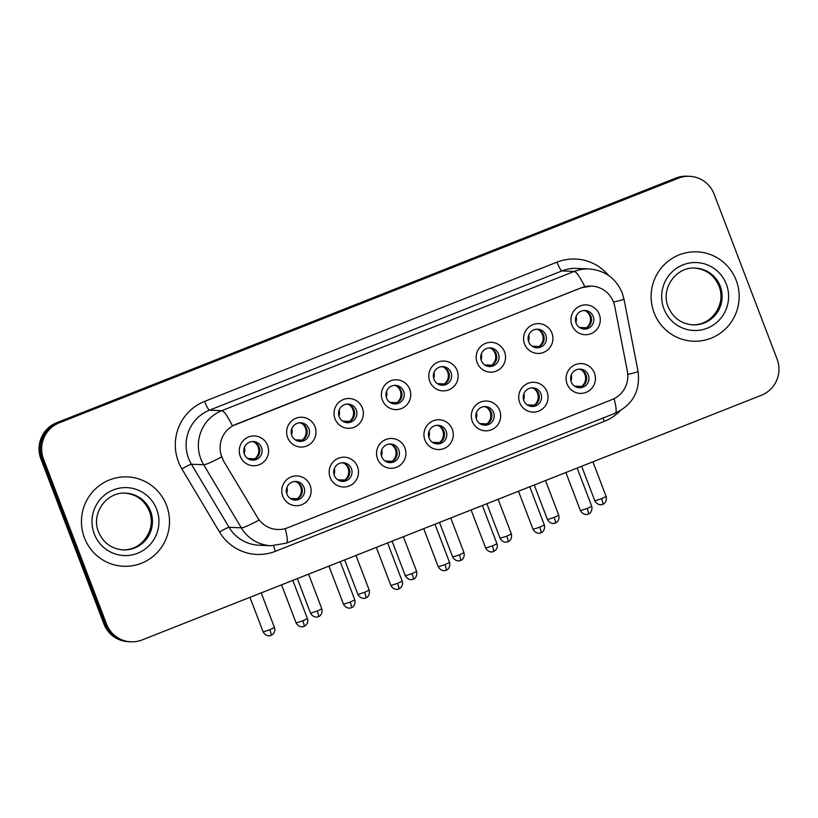 <?xml version="1.0" encoding="UTF-8"?>
<svg xmlns="http://www.w3.org/2000/svg" width="818" height="818" viewBox="0 0 818 818"><rect width="100%" height="100%" fill="white"/><g stroke="black" fill="none" stroke-linecap="round" stroke-linejoin="round"><path stroke-width="1.23" d="M357.517 466.689A14.908 14.673 -87.5 0 1 349.143 485.994A14.908 14.673 -87.5 0 1 330.145 477.507A14.908 14.673 -87.5 0 1 338.529 458.203A14.908 14.673 -87.5 0 1 357.517 466.689M334.306 475.432A9.315 9.172 92.5 0 0 342.456 481.362A9.315 9.172 92.5 0 0 351.413 468.673A9.315 9.172 92.5 0 0 343.253 462.743A9.315 9.172 92.5 0 0 334.306 475.432M404.91 447.967A14.908 14.673 -87.5 0 1 396.526 467.272A14.908 14.673 -87.5 0 1 377.538 458.786A14.908 14.673 -87.5 0 1 385.912 439.481A14.908 14.673 -87.5 0 1 404.91 447.967M381.689 456.71A9.315 9.172 92.5 0 0 389.838 462.64A9.315 9.172 92.5 0 0 398.795 449.951A9.315 9.172 92.5 0 0 390.646 444.021A9.315 9.172 92.5 0 0 381.689 456.71M452.293 429.245A14.908 14.673 -87.5 0 1 443.908 448.55A14.908 14.673 -87.5 0 1 424.92 440.064A14.908 14.673 -87.5 0 1 433.305 420.759A14.908 14.673 -87.5 0 1 452.293 429.245M429.072 437.988A9.315 9.172 92.5 0 0 437.221 443.918A9.315 9.172 92.5 0 0 446.178 431.229A9.315 9.172 92.5 0 0 438.029 425.299A9.315 9.172 92.5 0 0 429.072 437.988M499.675 410.524A14.908 14.673 -87.5 0 1 491.301 429.828A14.908 14.673 -87.5 0 1 472.303 421.342A14.908 14.673 -87.5 0 1 480.687 402.037A14.908 14.673 -87.5 0 1 499.675 410.524M476.465 419.266A9.315 9.172 92.5 0 0 484.614 425.196A9.315 9.172 92.5 0 0 493.571 412.507A9.315 9.172 92.5 0 0 485.411 406.577A9.315 9.172 92.5 0 0 476.465 419.266M547.068 391.802A14.908 14.673 -87.5 0 1 538.684 411.106A14.908 14.673 -87.5 0 1 519.696 402.62A14.908 14.673 -87.5 0 1 528.07 383.315A14.908 14.673 -87.5 0 1 547.068 391.802M523.847 400.544A9.315 9.172 92.5 0 0 531.997 406.474A9.315 9.172 92.5 0 0 540.954 393.785A9.315 9.172 92.5 0 0 532.804 387.855A9.315 9.172 92.5 0 0 523.847 400.544M594.451 373.08A14.908 14.673 -87.5 0 1 586.066 392.384A14.908 14.673 -87.5 0 1 567.078 383.898A14.908 14.673 -87.5 0 1 575.463 364.593A14.908 14.673 -87.5 0 1 594.451 373.08M571.23 381.822A9.315 9.172 92.5 0 0 579.379 387.752A9.315 9.172 92.5 0 0 588.336 375.063A9.315 9.172 92.5 0 0 580.187 369.133A9.315 9.172 92.5 0 0 571.23 381.822M310.134 485.411A14.908 14.673 -87.5 0 1 301.75 504.716A14.908 14.673 -87.5 0 1 282.762 496.229A14.908 14.673 -87.5 0 1 291.147 476.925A14.908 14.673 -87.5 0 1 310.134 485.411M286.913 494.154A9.315 9.172 92.5 0 0 295.063 500.084A9.315 9.172 92.5 0 0 304.02 487.395A9.315 9.172 92.5 0 0 295.871 481.465A9.315 9.172 92.5 0 0 286.913 494.154M314.991 426.73A14.908 14.673 -87.5 0 1 306.617 446.035A14.908 14.673 -87.5 0 1 287.619 437.548A14.908 14.673 -87.5 0 1 296.004 418.243A14.908 14.673 -87.5 0 1 314.991 426.73M291.781 435.473A9.315 9.172 92.5 0 0 299.93 441.403A9.315 9.172 92.5 0 0 308.887 428.714A9.315 9.172 92.5 0 0 300.727 422.783A9.315 9.172 92.5 0 0 291.781 435.473M362.384 408.008A14.908 14.673 -87.5 0 1 354 427.313A14.908 14.673 -87.5 0 1 335.012 418.826A14.908 14.673 -87.5 0 1 343.386 399.521A14.908 14.673 -87.5 0 1 362.384 408.008M339.163 416.751A9.315 9.172 92.5 0 0 347.313 422.681A9.315 9.172 92.5 0 0 356.27 409.992A9.315 9.172 92.5 0 0 348.12 404.072A9.315 9.172 92.5 0 0 339.163 416.751M409.767 389.286A14.908 14.673 -87.5 0 1 401.382 408.591A14.908 14.673 -87.5 0 1 382.395 400.104A14.908 14.673 -87.5 0 1 390.779 380.799A14.908 14.673 -87.5 0 1 409.767 389.286M386.546 398.029A9.315 9.172 92.5 0 0 394.695 403.959A9.315 9.172 92.5 0 0 403.652 391.27A9.315 9.172 92.5 0 0 395.503 385.35A9.315 9.172 92.5 0 0 386.546 398.029M457.15 370.564A14.908 14.673 -87.5 0 1 448.775 389.869A14.908 14.673 -87.5 0 1 429.777 381.382A14.908 14.673 -87.5 0 1 438.162 362.077A14.908 14.673 -87.5 0 1 457.15 370.564M433.939 379.307A9.315 9.172 92.5 0 0 442.088 385.237A9.315 9.172 92.5 0 0 451.045 372.548A9.315 9.172 92.5 0 0 442.886 366.628A9.315 9.172 92.5 0 0 433.939 379.307M504.542 351.842A14.908 14.673 -87.5 0 1 496.158 371.147A14.908 14.673 -87.5 0 1 477.17 362.66A14.908 14.673 -87.5 0 1 485.544 343.356A14.908 14.673 -87.5 0 1 504.542 351.842M481.321 360.585A9.315 9.172 92.5 0 0 489.471 366.515A9.315 9.172 92.5 0 0 498.428 353.826A9.315 9.172 92.5 0 0 490.279 347.906A9.315 9.172 92.5 0 0 481.321 360.585M551.925 333.12A14.908 14.673 -87.5 0 1 543.541 352.425A14.908 14.673 -87.5 0 1 524.553 343.938A14.908 14.673 -87.5 0 1 532.937 324.634A14.908 14.673 -87.5 0 1 551.925 333.12M528.704 341.863A9.315 9.172 92.5 0 0 536.853 347.793A9.315 9.172 92.5 0 0 545.81 335.104A9.315 9.172 92.5 0 0 537.661 329.184A9.315 9.172 92.5 0 0 528.704 341.863M599.308 314.398A14.908 14.673 -87.5 0 1 590.933 333.703A14.908 14.673 -87.5 0 1 571.935 325.216A14.908 14.673 -87.5 0 1 580.32 305.912A14.908 14.673 -87.5 0 1 599.308 314.398M576.097 323.141A9.315 9.172 92.5 0 0 584.246 329.071A9.315 9.172 92.5 0 0 593.203 316.382A9.315 9.172 92.5 0 0 585.044 310.462A9.315 9.172 92.5 0 0 576.097 323.141M267.609 445.452A14.908 14.673 -87.5 0 1 259.224 464.757A14.908 14.673 -87.5 0 1 240.236 456.27A14.908 14.673 -87.5 0 1 248.621 436.965A14.908 14.673 -87.5 0 1 267.609 445.452M244.388 454.194A9.315 9.172 92.5 0 0 252.537 460.125A9.315 9.172 92.5 0 0 261.494 447.436A9.315 9.172 92.5 0 0 253.345 441.505A9.315 9.172 92.5 0 0 244.388 454.194M342.108 462.773A9.315 9.172 -87.5 0 1 341.31 481.24M389.501 444.051A9.315 9.172 -87.5 0 1 388.703 462.518M436.884 425.329A9.315 9.172 -87.5 0 1 436.086 443.796M484.266 406.607A9.315 9.172 -87.5 0 1 483.469 425.074M531.659 387.885A9.315 9.172 -87.5 0 1 530.862 406.352M579.042 369.163A9.315 9.172 -87.5 0 1 578.244 387.63M294.725 481.495A9.315 9.172 -87.5 0 1 293.928 499.962M299.582 422.814A9.315 9.172 -87.5 0 1 298.785 441.28M346.975 404.092A9.315 9.172 -87.5 0 1 346.178 422.558M394.358 385.37A9.315 9.172 -87.5 0 1 393.56 403.836M441.74 366.648A9.315 9.172 -87.5 0 1 440.943 385.114M489.133 347.926A9.315 9.172 -87.5 0 1 488.336 366.392M536.516 329.204A9.315 9.172 -87.5 0 1 535.718 347.67M583.899 310.482A9.315 9.172 -87.5 0 1 583.101 328.948M252.2 441.536A9.315 9.172 -87.5 0 1 251.402 460.002M223.672 460.8A25.154 24.765 -87.5 0 1 235.911 424.307L581.465 287.772A25.154 24.765 -87.5 0 1 614.717 306.3L627.365 371.26A25.154 24.765 -87.5 0 1 612.017 399.613L287.578 527.804A25.154 24.765 -87.5 0 1 257.435 517.416L223.437 460.79L220.563 453.295M84.418 537.815A44.724 44.029 92.5 0 0 123.549 566.271A44.724 44.029 92.5 0 0 166.535 505.371A44.724 44.029 92.5 0 0 127.403 476.904A44.724 44.029 92.5 0 0 84.418 537.815A44.724 44.029 92.5 0 0 123.549 566.271A44.724 44.029 92.5 0 0 166.535 505.371A44.724 44.029 92.5 0 0 127.403 476.904A44.724 44.029 92.5 0 0 84.418 537.815M654.083 312.742A44.724 44.029 92.5 0 0 693.204 341.208A44.724 44.029 92.5 0 0 736.19 280.298A44.724 44.029 92.5 0 0 697.069 251.842A44.724 44.029 92.5 0 0 654.083 312.742A44.724 44.029 92.5 0 0 693.204 341.208A44.724 44.029 92.5 0 0 736.19 280.298A44.724 44.029 92.5 0 0 697.069 251.842A44.724 44.029 92.5 0 0 654.083 312.742M285.185 528.612A32.608 5.235 -111.6 0 1 286.32 543.162L271.065 545.729A37.27 36.698 -87.5 0 1 241.29 527.835L203.662 464.747A37.27 36.698 -87.5 0 1 200.839 458.929A37.27 36.698 -87.5 0 1 221.79 410.677A32.608 5.235 68.4 0 1 232.455 425.912L581.301 287.772L591.455 286.085M130.962 641.803L128.354 641.69A27.955 27.515 92.5 0 1 103.896 623.909L40.9 458.929A27.955 27.515 92.5 0 1 56.616 422.742L675.883 178.068A27.955 27.515 92.5 0 1 687.038 176.197L688.337 176.248A27.955 27.515 92.5 0 0 677.192 178.13L57.914 422.794A27.955 27.515 92.5 0 0 42.209 458.98L105.205 623.96A27.955 27.515 92.5 0 0 129.663 641.752A27.955 27.515 92.5 0 1 105.205 623.96L42.209 458.98A27.955 27.515 92.5 0 1 57.914 422.794L677.192 178.13A27.955 27.515 92.5 0 1 688.337 176.248L689.646 176.31A27.955 27.515 92.5 0 0 678.49 178.181L59.223 422.855A27.955 27.515 92.5 0 0 43.507 459.041L106.514 624.022A27.955 27.515 92.5 0 0 142.117 639.932L761.384 395.258A27.955 27.515 92.5 0 0 777.1 359.071L714.104 194.091A27.955 27.515 92.5 0 0 689.646 176.31M584.85 286.678A32.608 5.235 -111.6 0 0 574.185 271.443L221.79 410.677L209.541 410.145A37.27 36.698 92.5 0 0 188.59 458.397A37.27 36.698 92.5 0 0 191.412 464.225L229.04 527.303L241.29 527.835A32.608 3.17 -30.8 0 0 259.061 520.074L223.437 460.79M244.418 447.395A10.245 10.092 -87.5 0 1 244.153 453.489M247.752 458.509L254.776 458.816A10.245 10.092 92.5 0 0 254.551 442.282M286.944 487.354A10.245 10.092 -87.5 0 1 286.678 493.448M290.278 498.469L297.302 498.765A10.245 10.092 92.5 0 0 297.077 482.242M291.801 428.673A10.245 10.092 -87.5 0 1 291.535 434.767M295.134 439.787L302.159 440.094A10.245 10.092 92.5 0 0 301.934 423.56M339.184 409.951A10.245 10.092 -87.5 0 1 338.928 416.045M342.527 421.065L349.542 421.372A10.245 10.092 92.5 0 0 349.327 404.838M386.577 391.229A10.245 10.092 -87.5 0 1 386.311 397.323M389.91 402.344L396.934 402.65A10.245 10.092 92.5 0 0 396.71 386.116M433.959 372.507A10.245 10.092 -87.5 0 1 433.693 378.601M437.293 383.622L444.317 383.928A10.245 10.092 92.5 0 0 444.092 367.394M334.327 468.632A10.245 10.092 -87.5 0 1 334.061 474.726M337.66 479.747L344.685 480.043A10.245 10.092 92.5 0 0 344.46 463.52M381.709 449.91A10.245 10.092 -87.5 0 1 381.454 456.004M385.053 461.025L392.067 461.321A10.245 10.092 92.5 0 0 391.853 444.798M429.102 431.188A10.245 10.092 -87.5 0 1 428.836 437.282M432.436 442.303L439.46 442.599A10.245 10.092 92.5 0 0 439.235 426.076M481.342 353.785A10.245 10.092 -87.5 0 1 481.086 359.879M484.685 364.9L491.7 365.206A10.245 10.092 92.5 0 0 491.485 348.673M528.735 335.063A10.245 10.092 -87.5 0 1 528.469 341.157M532.068 346.178L539.093 346.484A10.245 10.092 92.5 0 0 538.868 329.951M576.117 316.341A10.245 10.092 -87.5 0 1 575.852 322.435M579.451 327.456L586.475 327.762A10.245 10.092 92.5 0 0 586.25 311.229M476.485 412.466A10.245 10.092 -87.5 0 1 476.219 418.56M479.818 423.581L486.843 423.877A10.245 10.092 92.5 0 0 486.618 407.354M523.868 393.744A10.245 10.092 -87.5 0 1 523.612 399.838M527.211 404.859L534.226 405.155A10.245 10.092 92.5 0 0 534.011 388.632M571.261 375.022A10.245 10.092 -87.5 0 1 570.995 381.116M574.594 386.137L581.618 386.433A10.245 10.092 92.5 0 0 581.394 369.91M556.997 262.159A9.315 1.493 -111.6 0 0 561.946 270.911L209.541 410.145A9.315 1.493 -111.6 0 1 204.592 401.393L556.997 262.159A46.585 45.869 -87.5 0 1 608.725 275.594M576.813 268.406A37.27 36.698 92.5 0 0 561.946 270.911L574.185 271.443A37.27 36.698 -87.5 0 1 589.062 268.938L576.813 268.406M221.586 456.914A32.608 3.17 -30.8 0 1 203.662 464.747L191.412 464.225A9.315 0.91 149.2 0 0 181.933 468.99A46.585 45.869 -87.5 0 1 204.592 401.393M614.062 398.693A32.608 5.235 68.4 0 1 615.187 413.223L286.32 543.162M627.784 374.429A32.608 1.35 -11 0 0 638.06 371.403C640.453 390.81 632.835 404.746 615.187 413.223M613.51 302.098A32.608 1.35 -11 0 0 623.96 299.03L638.06 371.403M620.105 410.851A46.585 45.869 -87.5 0 1 604.257 421.372L275.38 551.301A46.585 45.869 -87.5 0 1 219.561 532.068L181.933 468.99M678.49 178.181L675.883 178.068M59.223 422.855L56.616 422.742M43.507 459.041L40.9 458.929M106.514 624.022L103.896 623.909M219.561 532.068A9.315 0.91 149.2 0 1 229.04 527.303A37.27 36.698 92.5 0 0 258.825 545.197L271.065 545.729M273.631 545.749A9.315 1.493 -111.6 0 0 275.38 551.301M603.091 418.008A9.315 1.493 -111.6 0 0 604.257 421.372M269.858 629.778L263.13 631.895C266.3 637.283 271.187 635.545 270.104 635.647L271.014 635.361A6.053 0.971 -111.6 0 0 269.858 629.778L274.449 627.57L261.208 592.876M270.952 635.371A6.053 0.971 -111.6 0 0 271.014 635.361L272.711 634.349C274.736 632.355 275.318 630.095 274.449 627.57M302.824 620.811L296.096 622.927C299.265 628.326 304.153 626.588 303.069 626.68L303.979 626.404A6.053 0.971 -111.6 0 0 302.824 620.811L307.415 618.612L292.824 580.391M303.918 626.414A6.053 0.971 -111.6 0 0 303.979 626.404L305.676 625.392C307.701 623.398 308.284 621.128 307.415 618.612M317.241 611.056L310.523 613.173C313.683 618.561 318.57 616.823 317.486 616.925L318.406 616.639A6.053 0.971 -111.6 0 0 317.241 611.056L321.832 608.848L308.591 574.154M318.335 616.649A6.053 0.971 -111.6 0 0 318.406 616.639L319.143 616.291C318.314 616.925 323.079 614.921 321.832 608.848M364.624 592.334L357.906 594.451C361.075 599.839 365.963 598.101 364.879 598.203L365.789 597.917A6.053 0.971 -111.6 0 0 364.624 592.334L369.225 590.126L355.973 555.432M365.718 597.927A6.053 0.971 -111.6 0 0 365.789 597.917L366.536 597.569C365.697 598.203 370.472 596.199 369.225 590.126M412.016 573.612L405.288 575.729C408.458 581.117 413.346 579.379 412.262 579.481L413.172 579.195A6.053 0.971 -111.6 0 0 412.016 573.612L416.607 571.404L403.366 536.71M413.11 579.205A6.053 0.971 -111.6 0 0 413.172 579.195L413.918 578.847C413.09 579.481 417.855 577.477 416.607 571.404M459.399 554.89L452.681 557.007C455.841 562.395 460.728 560.657 459.644 560.759L460.565 560.473A6.053 0.971 -111.6 0 0 459.399 554.89L463.99 552.682L450.749 517.988M460.493 560.483A6.053 0.971 -111.6 0 0 460.565 560.473L461.301 560.125C460.473 560.759 465.238 558.755 463.99 552.682M350.206 602.089L343.488 604.205C346.648 609.604 351.536 607.866 350.462 607.958L351.372 607.682A6.053 0.971 -111.6 0 0 350.206 602.089L354.797 599.891L340.206 561.669M351.3 607.692A6.053 0.971 -111.6 0 0 351.372 607.682L352.108 607.324C351.28 607.968 356.045 605.954 354.797 599.891M397.589 583.367L390.871 585.484C394.041 590.882 398.928 589.144 397.845 589.236L398.755 588.96A6.053 0.971 -111.6 0 0 397.589 583.367L402.19 581.169L387.589 542.947M398.683 588.97A6.053 0.971 -111.6 0 0 398.755 588.96L400.442 587.948C402.476 585.954 403.059 583.684 402.19 581.169M444.982 564.645L438.254 566.762C441.423 572.16 446.311 570.422 445.227 570.514L446.137 570.238A6.053 0.971 -111.6 0 0 444.982 564.645L449.573 562.447L434.982 524.226M446.076 570.248A6.053 0.971 -111.6 0 0 446.137 570.238L446.884 569.88C446.055 570.524 450.82 568.51 449.573 562.447M122.7 549.89A28.405 27.965 92.5 0 0 149.428 511.199A28.405 27.965 92.5 0 0 125.154 493.152M123.273 549.921A28.405 27.965 92.5 0 0 150.563 511.25A28.405 27.965 92.5 0 0 125.727 493.172C106.575 491.465 90.716 513.714 98.518 531.884C103.303 542.907 111.555 548.919 123.273 549.921M156.678 509.266A33.988 33.466 92.5 0 0 113.385 489.91A33.988 33.466 92.5 0 0 94.275 533.919A33.988 33.466 92.5 0 0 137.577 553.265A33.988 33.466 92.5 0 0 156.678 509.266M692.365 324.828A28.405 27.965 92.5 0 0 719.083 286.126A28.405 27.965 92.5 0 0 694.809 268.089M692.928 324.858A28.405 27.965 92.5 0 0 720.229 286.177A28.405 27.965 92.5 0 0 695.382 268.11C676.23 266.392 660.371 288.642 668.173 306.811C672.958 317.844 681.21 323.856 692.928 324.858M726.343 284.194A33.988 33.466 92.5 0 0 683.04 264.848A33.988 33.466 92.5 0 0 663.93 308.846A33.988 33.466 92.5 0 0 707.233 328.202A33.988 33.466 92.5 0 0 726.343 284.194M506.782 536.168L500.064 538.285C503.234 543.673 508.121 541.935 507.037 542.037L507.947 541.751A6.053 0.971 -111.6 0 0 506.782 536.168L511.383 533.96L498.131 499.266M507.876 541.761A6.053 0.971 -111.6 0 0 507.947 541.751L508.694 541.404C507.855 542.037 512.63 540.033 511.383 533.96M554.175 517.446L547.447 519.563C550.616 524.952 555.504 523.213 554.42 523.316L555.33 523.029A6.053 0.971 -111.6 0 0 554.175 517.446L558.766 515.238L545.524 480.544M555.269 523.039A6.053 0.971 -111.6 0 0 555.33 523.029L556.076 522.682C555.248 523.316 560.013 521.311 558.766 515.238M601.557 498.724L594.839 500.841C597.999 506.23 602.886 504.491 601.803 504.594L602.723 504.307A6.053 0.971 -111.6 0 0 601.557 498.724L606.148 496.516L592.907 461.822M602.651 504.317A6.053 0.971 -111.6 0 0 602.723 504.307L603.459 503.96C602.631 504.594 607.396 502.589 606.148 496.516M492.364 545.923L485.647 548.04C488.806 553.438 493.694 551.7 492.61 551.792L493.53 551.516A6.053 0.971 -111.6 0 0 492.364 545.923L496.955 543.725L482.364 505.504M493.459 551.526A6.053 0.971 -111.6 0 0 493.53 551.516L495.217 550.504C497.242 548.51 497.825 546.24 496.955 543.725M539.747 527.201L533.029 529.318C536.199 534.716 541.087 532.978 540.003 533.07L540.913 532.794A6.053 0.971 -111.6 0 0 539.747 527.201L544.348 525.003L529.747 486.782M540.841 532.804A6.053 0.971 -111.6 0 0 540.913 532.794L541.659 532.436C540.821 533.08 545.596 531.066 544.348 525.003M587.14 508.479L580.412 510.596C583.582 515.994 588.469 514.256 587.385 514.348L588.295 514.072A6.053 0.971 -111.6 0 0 587.14 508.479L591.731 506.281L577.14 468.06M588.234 514.082A6.053 0.971 -111.6 0 0 588.295 514.072L589.042 513.714C588.214 514.358 592.978 512.344 591.731 506.281M623.96 299.03L622.191 292.854C615.913 278.304 604.86 270.329 589.062 268.938M263.13 631.895L249.94 597.334M296.096 622.927L281.556 584.839M310.523 613.173L297.323 578.612M357.906 594.451L344.705 559.89M405.288 575.729L392.098 541.168M452.681 557.007L439.481 522.446M343.488 604.205L328.938 566.117M390.871 585.484L376.331 547.395M438.254 566.762L423.714 528.673M124.581 493.121C136.299 494.123 144.551 500.135 149.336 511.168C157.138 529.338 141.279 551.588 122.127 549.87M694.237 268.059C705.954 269.061 714.206 275.073 718.991 286.096C726.793 304.265 710.934 326.515 691.793 324.807M500.064 538.285L486.863 503.724M547.447 519.563L534.256 485.002M594.839 500.841L581.639 466.28M485.647 548.04L471.096 509.951M533.029 529.318L518.489 491.229M580.412 510.596L565.872 472.507"/></g></svg>
